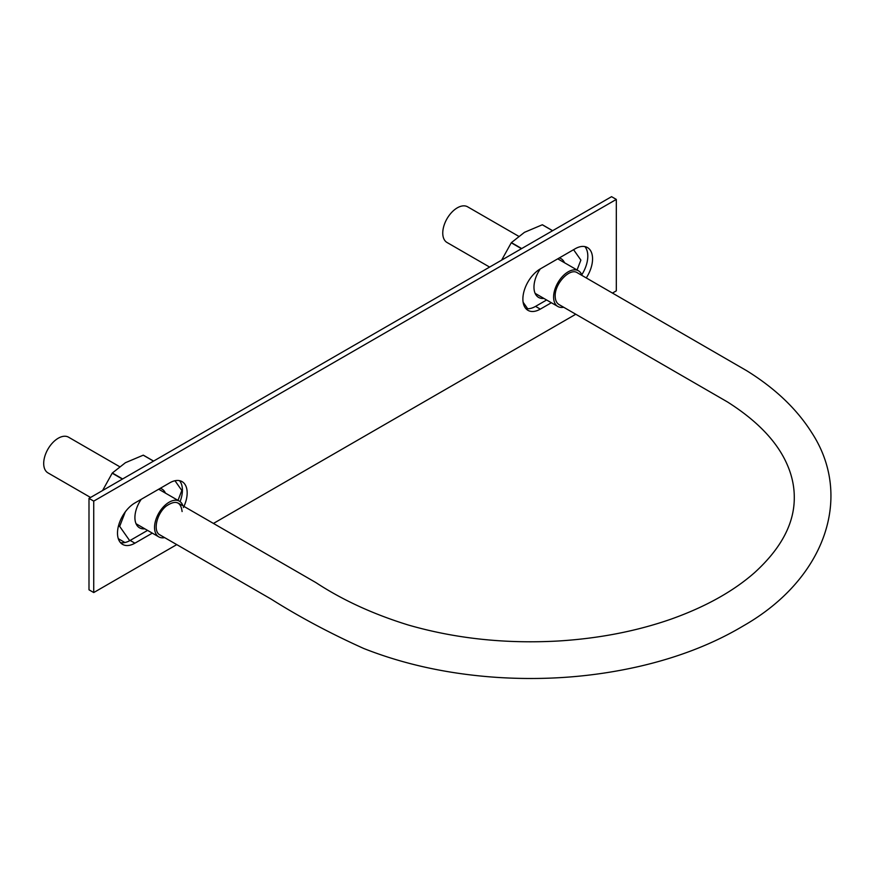 <?xml version="1.0" encoding="UTF-8"?>
<svg xmlns="http://www.w3.org/2000/svg" width="874" height="874" viewBox="0 0 874 874"><rect width="100%" height="100%" fill="white"/><g stroke="black" fill="none" stroke-linecap="round" stroke-linejoin="round"><path stroke-width="1.31" d="M178.241 503.107L315.875 582.576C342.411 600.012 373.176 614.149 408.158 624.976C455.398 638.599 505.456 643.941 558.322 641.003C598.909 638.49 636.523 631.192 671.177 619.098C705.46 606.862 733.242 591.392 754.535 572.678C781.214 548.391 794.466 523.297 794.28 497.382C794.302 484.742 791.178 472.189 784.907 459.724C774.353 438.781 755.191 419.509 727.419 401.92L559.054 304.578C556.552 303.038 555.274 300.23 555.187 296.144C554.629 283.624 569.968 267.433 577.386 272.797L746.757 370.751C775.041 388.296 796.64 408.835 811.553 432.368C853.843 496.727 825.067 579.233 743.479 625.795C713.534 643.701 678.934 657.215 639.67 666.316C593.315 676.946 545.442 680.617 496.061 677.328C448.154 673.996 404.072 664.393 363.813 648.519C330.263 633.399 299.378 616.935 271.159 599.116L159.909 534.888C152.688 531.436 156.61 513.672 166.224 506.09C175.532 499.786 180.82 501.6 182.098 511.541M164.651 537.63A20.605 11.897 -60 0 1 158.817 536.887A20.605 11.897 -60 0 1 154.545 527.448A20.605 11.897 -60 0 1 163.547 506.712A20.605 11.897 -60 0 1 179.421 501.195A20.605 11.897 -60 0 1 182.972 505.838M90.557 497.47L47.972 472.889A20.605 11.897 -60 0 1 43.7 463.449A20.605 11.897 -60 0 1 52.691 442.714A20.605 11.897 -60 0 1 68.565 437.197L119.52 466.618M563.686 307.244A20.605 11.897 -60 0 1 557.874 306.49A20.605 11.897 -60 0 1 553.603 297.062A20.605 11.897 -60 0 1 562.605 276.326A20.605 11.897 -60 0 1 578.479 270.809A20.605 11.897 -60 0 1 582.04 275.474M489.615 267.083L447.029 242.491A20.605 11.897 -60 0 1 442.757 233.063A20.605 11.897 -60 0 1 451.749 212.327A20.605 11.897 -60 0 1 467.623 206.81L518.577 236.22M546.621 299.99L535.554 306.381L540.307 309.123A24.636 14.224 -60 0 1 527.983 310.346A24.636 14.224 -60 0 1 522.881 299.072A24.636 14.224 -60 0 1 540.307 268.897L575.147 248.784A24.636 14.224 -60 0 1 587.459 247.56A24.636 14.224 -60 0 1 592.561 258.846A24.636 14.224 -60 0 1 586.279 277.932M581.789 274.797A24.636 14.224 120 0 0 587.809 256.104A24.636 14.224 120 0 0 584.848 246.599M525.842 308.577A24.636 14.224 120 0 0 535.554 306.381M176.756 544.622L93.736 592.55L88.995 589.808L88.995 498.377L611.56 196.672L616.312 199.414L616.312 290.845L612.477 293.052M147.564 530.387L130.16 540.438L134.913 543.18A24.636 14.224 -60 0 1 122.6 544.393A24.636 14.224 -60 0 1 117.498 533.118A24.636 14.224 -60 0 1 134.913 502.954L169.753 482.83A24.636 14.224 -60 0 1 182.065 481.618A24.636 14.224 -60 0 1 187.167 492.892A24.636 14.224 -60 0 1 183.409 507.543M180.066 501.621A24.636 14.224 120 0 0 182.415 490.15A24.636 14.224 120 0 0 179.465 480.645M120.448 542.623A24.636 14.224 120 0 0 130.16 540.438M551.374 302.732L540.307 309.123M152.316 533.129L134.913 543.18M93.736 592.55L93.736 501.119L616.312 199.414M575.791 314.236L213.442 523.439M88.995 498.377L93.736 501.119M552.641 230.692L542.437 224.793A43.897 25.346 120 0 0 542.295 224.782L524.466 232.331L511.399 242.622A43.897 25.346 120 0 0 511.257 242.797L521.461 248.686M501.632 260.146L511.257 242.797M564.495 262.735A22.396 12.935 120 0 0 559.305 257.928M540.307 268.897A22.396 12.935 120 0 0 533.97 287.185A22.396 12.935 120 0 0 543.89 298.416M523.122 302.251L527.699 308.762M577.059 269.979L580.839 260.212A43.897 25.346 120 0 0 580.839 260.026L573.573 249.691M542.295 224.782L552.587 230.725M511.399 242.622L521.691 248.566M153.584 461.079L143.38 455.19A43.897 25.346 120 0 0 143.238 455.179L125.408 462.717L112.342 473.009A43.897 25.346 120 0 0 112.2 473.195L122.404 479.083M102.575 490.533L112.2 473.195M118.558 525.591L119.716 526.257A43.897 25.346 120 0 0 119.716 526.454L129.713 540.689M125.31 511.825L119.716 526.257M165.437 493.122A22.396 12.935 120 0 0 160.248 488.326M141.249 499.294A22.396 12.935 120 0 0 134.913 517.583A22.396 12.935 120 0 0 144.833 528.814M178.001 500.376L181.781 490.609A43.897 25.346 120 0 0 181.781 490.423L174.986 480.744M143.238 455.179L153.529 461.111M112.342 473.009L122.633 478.952M118.514 525.755L119.716 526.454M118.296 538.69L124.938 542.525M136.06 523.745L158.817 536.887M158.686 489.222L179.421 501.195M535.117 293.347L557.874 306.49M557.743 258.835L578.479 270.809"/></g></svg>
